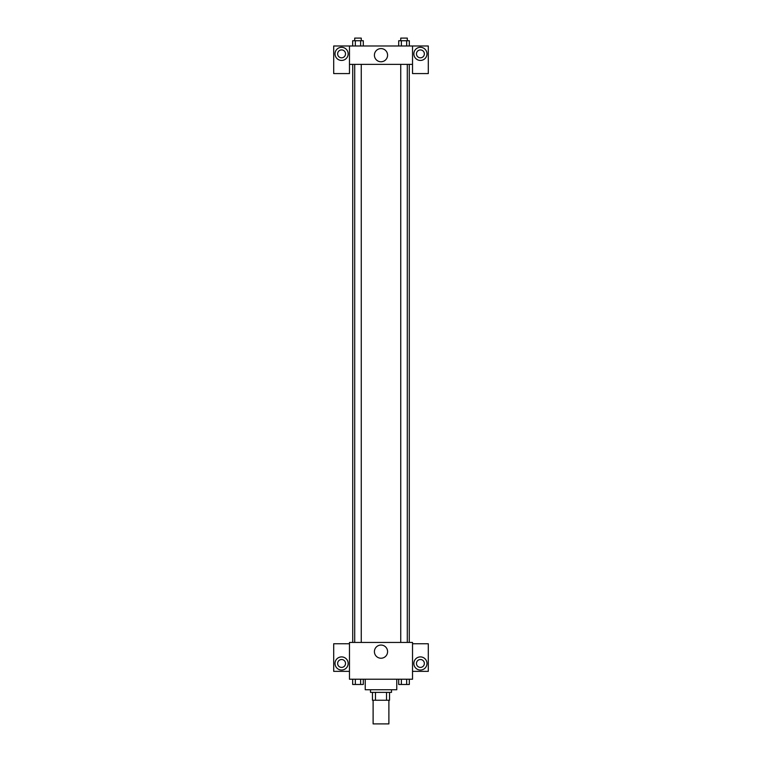 <?xml version="1.0" encoding="UTF-8"?>
<svg xmlns="http://www.w3.org/2000/svg" width="762" height="762" viewBox="0 0 762 762"><rect width="100%" height="100%" fill="white"/><g stroke="black" fill="none" stroke-linecap="round" stroke-linejoin="round"><path stroke-width="1.14" d="M373.113 700.249L373.113 723.9L388.887 723.9L388.887 700.249M386.534 692.372L386.534 700.249L372.456 700.249L372.456 692.372M386.534 700.249L389.544 700.249L389.544 692.372L389.544 700.249M391.506 689.743L391.506 692.372L370.494 692.372L370.494 689.743M375.466 692.372L375.466 700.249M365.236 679.228L365.236 689.743L396.764 689.743L396.764 679.228M412.528 679.228L349.472 679.228L349.472 642.442L412.528 642.442L412.528 679.228M341.586 670.036A6.572 6.572 0 0 1 335.899 660.178A6.572 6.572 0 0 1 347.272 660.178A6.572 6.572 0 0 1 341.586 670.036M349.472 671.351L333.699 671.351L333.699 643.757L349.472 643.757M337.642 663.464A3.943 3.943 0 0 1 341.586 659.521A3.943 3.943 0 0 1 345.529 663.464A3.943 3.943 0 0 1 341.586 667.407A3.943 3.943 0 0 1 337.642 663.464M381 658.235A6.591 6.591 0 0 1 375.295 648.348A6.591 6.591 0 0 1 386.705 648.348A6.591 6.591 0 0 1 381 658.235M420.414 670.036A6.572 6.572 0 0 1 414.728 660.178A6.572 6.572 0 0 1 426.101 660.178A6.572 6.572 0 0 1 420.414 670.036M412.528 671.351L428.301 671.351L428.301 643.757L412.528 643.757M416.471 663.464A3.943 3.943 0 0 1 420.414 659.521A3.943 3.943 0 0 1 424.358 663.464A3.943 3.943 0 0 1 420.414 667.407A3.943 3.943 0 0 1 416.471 663.464M409.27 64.379L409.27 642.442M400.736 642.442L400.736 64.379M361.264 64.379L361.264 642.442M412.528 64.379L412.528 73.571L428.301 73.571L428.301 45.987L412.528 45.987L412.528 64.379L349.472 64.379L349.472 73.571L333.699 73.571L333.699 45.987L349.472 45.987L349.472 64.379M345.529 53.864A3.943 3.943 0 0 1 341.586 57.807A3.943 3.943 0 0 1 337.642 53.864A3.943 3.943 0 0 1 341.586 49.921A3.943 3.943 0 0 1 345.529 53.864M341.586 60.436A6.572 6.572 0 0 1 335.899 50.578A6.572 6.572 0 0 1 347.272 50.578A6.572 6.572 0 0 1 341.586 60.436M424.358 53.864A3.943 3.943 0 0 1 418.443 57.283A3.943 3.943 0 0 1 418.443 50.454A3.943 3.943 0 0 1 424.358 53.864M420.414 60.436A6.572 6.572 0 0 1 414.728 50.578A6.572 6.572 0 0 1 426.101 50.578A6.572 6.572 0 0 1 420.414 60.436M412.528 45.987L349.472 45.987M374.409 55.178A6.591 6.591 0 0 1 384.296 49.473A6.591 6.591 0 0 1 384.296 60.884A6.591 6.591 0 0 1 374.409 55.178M409.327 45.987L409.327 40.729L398.707 40.729L398.707 45.987M406.67 40.729L406.67 45.987M401.364 40.729L401.364 45.987M400.736 40.729L400.736 38.1L407.299 38.1L407.299 40.729M363.293 45.987L363.293 40.729L352.673 40.729L352.673 45.987M360.636 40.729L360.636 45.987M355.33 40.729L355.33 45.987M354.701 40.729L354.701 38.1L361.264 38.1L361.264 40.729M409.327 679.228L409.327 684.486L398.707 684.486L398.707 679.228M406.67 679.228L406.67 684.486M401.364 679.228L401.364 684.486M407.299 684.486L400.736 684.486M363.293 679.228L363.293 684.486L352.673 684.486L352.673 679.228M360.636 679.228L360.636 684.486M355.33 679.228L355.33 684.486M361.264 684.486L354.701 684.486M352.73 64.379L352.73 642.442M407.299 642.442L407.299 64.379M354.701 64.379L354.701 642.442"/></g></svg>
